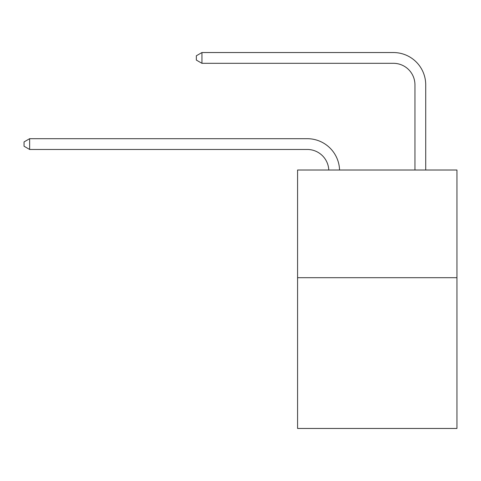 <?xml version="1.0" encoding="UTF-8"?>
<svg xmlns="http://www.w3.org/2000/svg" width="481" height="481" viewBox="0 0 481 481"><rect width="100%" height="100%" fill="white"/><g stroke="black" fill="none" stroke-linecap="round" stroke-linejoin="round"><path stroke-width="0.72" d="M456.95 277.693L456.95 428.457L297.577 428.457L297.577 170.009L456.95 170.009L456.95 277.693L297.577 277.693M328.782 170.009A21.537 21.537 0 0 0 307.263 149.465A21.537 21.537 0 0 1 328.782 170.009A21.537 21.537 0 0 0 307.263 149.465A21.537 21.537 0 0 1 328.782 170.009A21.537 21.537 0 0 0 307.263 149.465A21.537 21.537 0 0 1 328.782 170.009A21.537 21.537 0 0 0 307.263 149.465A21.537 21.537 0 0 1 328.782 170.009A21.537 21.537 0 0 0 307.263 149.465A21.537 21.537 0 0 1 328.782 170.009A21.537 21.537 0 0 0 307.263 149.465A21.537 21.537 0 0 1 328.782 170.009A21.537 21.537 0 0 0 307.263 149.465A21.537 21.537 0 0 1 328.782 170.009A21.537 21.537 0 0 0 307.263 149.465A21.537 21.537 0 0 1 328.782 170.009A21.537 21.537 0 0 0 307.263 149.465A21.537 21.537 0 0 1 328.782 170.009A21.537 21.537 0 0 0 307.263 149.465A21.537 21.537 0 0 1 328.782 170.009A21.537 21.537 0 0 0 307.263 149.465A21.537 21.537 0 0 1 328.782 170.009A21.537 21.537 0 0 0 307.263 149.465A21.537 21.537 0 0 1 328.782 170.009A21.537 21.537 0 0 0 307.263 149.465A21.537 21.537 0 0 1 328.782 170.009A21.537 21.537 0 0 0 307.263 149.465A21.537 21.537 0 0 1 328.782 170.009A21.537 21.537 0 0 0 307.263 149.465A21.537 21.537 0 0 1 328.782 170.009A21.537 21.537 0 0 0 307.263 149.465L29.648 149.465L24.05 146.23L24.05 141.925L29.648 138.69L307.263 138.69A32.305 32.305 0 0 1 339.556 170.009M414.953 170.009L414.953 84.848A21.537 21.537 0 0 0 393.416 63.312L201.948 63.312L196.35 60.083L196.35 55.772L201.948 52.543L393.416 52.543A32.305 32.305 0 0 1 425.721 84.848L425.721 170.009M29.648 138.69L307.263 138.69L29.648 138.69L307.263 138.69L29.648 138.69L307.263 138.69L29.648 138.69L307.263 138.69L29.648 138.69L307.263 138.69L29.648 138.69L307.263 138.69L29.648 138.69L307.263 138.69L29.648 138.69L307.263 138.69L29.648 138.69L307.263 138.69L29.648 138.69L307.263 138.69L29.648 138.69L307.263 138.69L29.648 138.69L307.263 138.69L29.648 138.69L307.263 138.69L29.648 138.69L307.263 138.69L29.648 138.69L307.263 138.69L29.648 138.69L29.648 149.465M414.953 84.848A21.537 21.537 0 0 0 393.416 63.312A21.537 21.537 0 0 1 414.953 84.848A21.537 21.537 0 0 0 393.416 63.312A21.537 21.537 0 0 1 414.953 84.848A21.537 21.537 0 0 0 393.416 63.312A21.537 21.537 0 0 1 414.953 84.848A21.537 21.537 0 0 0 393.416 63.312A21.537 21.537 0 0 1 414.953 84.848A21.537 21.537 0 0 0 393.416 63.312A21.537 21.537 0 0 1 414.953 84.848A21.537 21.537 0 0 0 393.416 63.312A21.537 21.537 0 0 1 414.953 84.848A21.537 21.537 0 0 0 393.416 63.312A21.537 21.537 0 0 1 414.953 84.848A21.537 21.537 0 0 0 393.416 63.312A21.537 21.537 0 0 1 414.953 84.848A21.537 21.537 0 0 0 393.416 63.312A21.537 21.537 0 0 1 414.953 84.848A21.537 21.537 0 0 0 393.416 63.312A21.537 21.537 0 0 1 414.953 84.848A21.537 21.537 0 0 0 393.416 63.312A21.537 21.537 0 0 1 414.953 84.848A21.537 21.537 0 0 0 393.416 63.312A21.537 21.537 0 0 1 414.953 84.848A21.537 21.537 0 0 0 393.416 63.312A21.537 21.537 0 0 1 414.953 84.848A21.537 21.537 0 0 0 393.416 63.312A21.537 21.537 0 0 1 414.953 84.848A21.537 21.537 0 0 0 393.416 63.312A21.537 21.537 0 0 1 414.953 84.848M201.948 52.543L393.416 52.543L201.948 52.543L393.416 52.543L201.948 52.543L393.416 52.543L201.948 52.543L393.416 52.543L201.948 52.543L393.416 52.543L201.948 52.543L393.416 52.543L201.948 52.543L393.416 52.543L201.948 52.543L393.416 52.543L201.948 52.543L393.416 52.543L201.948 52.543L393.416 52.543L201.948 52.543L393.416 52.543L201.948 52.543L393.416 52.543L201.948 52.543L393.416 52.543L201.948 52.543L393.416 52.543L201.948 52.543L393.416 52.543L201.948 52.543L201.948 63.312"/></g></svg>
